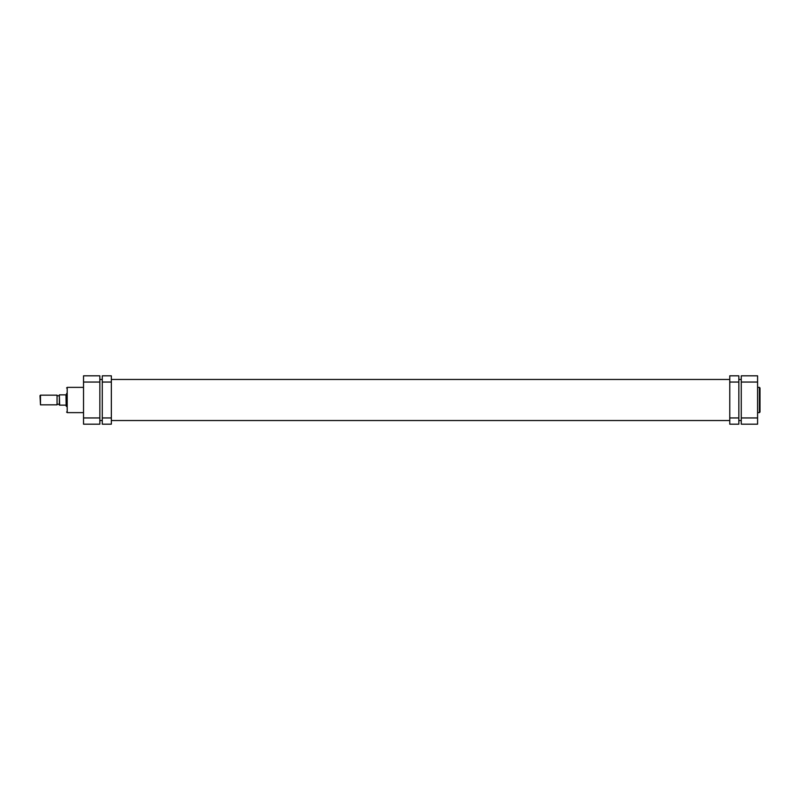 <?xml version="1.0" encoding="UTF-8"?>
<svg xmlns="http://www.w3.org/2000/svg" width="800" height="800" viewBox="0 0 800 800"><rect width="100%" height="100%" fill="white"/><g stroke="black" fill="none" stroke-linecap="round" stroke-linejoin="round"><path stroke-width="1.2" d="M40 395.65L40.48 395.16L40.48 404.84L40 395.65M57.05 404.84L57.05 395.16L57.05 404.84L40.48 404.84M59.35 404.23L57.53 404.23M59.35 395.77L57.53 395.77M57.05 395.16L40.48 395.16M65.99 394.86L66.15 406.05L65.99 394.86L59.35 394.86L59.65 405.14L65.99 405.14M59.35 405.14L59.35 394.86M738.84 382.05L729.77 382.05L729.77 375.82L738.84 375.82L738.84 424.18L729.77 424.18L729.77 417.95L738.84 417.95M729.77 382.05L729.77 417.95M760 400L760 412.03L759.4 412.63L759.4 387.37L760 387.97L760 400L760 387.97M741.26 424.18L741.26 375.82L757.58 375.82L757.58 424.18L741.26 424.18M102.27 417.95L111.34 417.95L111.34 424.18L102.27 424.18L102.27 375.82L111.34 375.82L111.34 382.05L102.27 382.05M111.34 417.95L111.34 382.05M66.6 393.47L66.6 400L66.6 393.47M66.6 406.53L66.6 400M99.85 375.82L99.85 424.18L83.53 424.18L83.53 375.82L99.85 375.82M83.53 424.18L99.85 424.18M757.58 382.05L741.26 382.05M741.26 417.95L757.58 417.95M83.53 387.37L67.2 387.37L67.2 412.63L66.6 412.03M99.85 382.05L83.53 382.05M83.53 417.95L99.85 417.95M741.26 420.55L738.84 420.55M729.77 420.55L111.34 420.55M102.27 420.55L99.85 420.55M741.26 379.45L738.84 379.45M729.77 379.45L111.34 379.45M102.27 379.45L99.85 379.45M757.58 412.63L759.4 412.63M757.58 387.37L759.4 387.37M83.53 412.63L67.2 412.63M67.2 387.37L66.6 387.97"/></g></svg>
